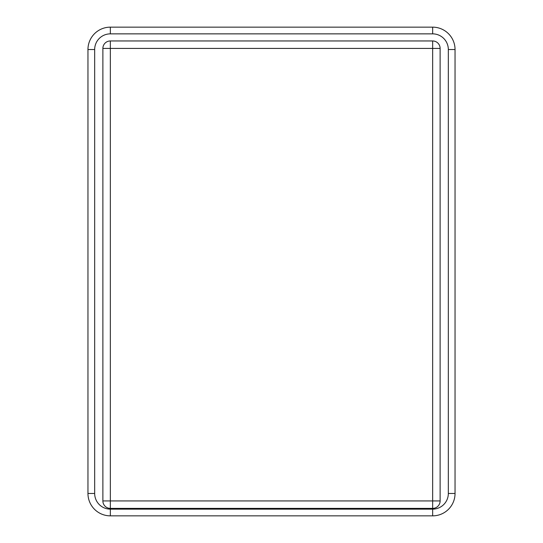 <?xml version="1.0" encoding="UTF-8"?>
<svg xmlns="http://www.w3.org/2000/svg" width="543" height="543" viewBox="0 0 543 543"><rect width="100%" height="100%" fill="white"/><g stroke="black" fill="none" stroke-linecap="round" stroke-linejoin="round"><path stroke-width="0.81" d="M110.338 40.956L432.662 40.956A7.459 7.459 0 0 1 440.122 48.415L440.122 500.931A7.459 7.459 0 0 1 432.662 508.391L110.338 508.391A7.459 7.459 0 0 1 102.878 500.931L102.878 48.415L110.338 48.415L110.338 500.931L432.662 500.931L432.662 48.415L110.338 48.415L110.338 40.956A7.459 7.459 0 0 0 102.878 48.415A7.459 7.459 0 0 1 110.338 40.956M94.672 49.535L87.959 49.535A22.385 22.385 0 0 1 110.338 27.15L432.662 27.15A22.385 22.385 0 0 1 455.041 49.535L455.041 493.465A22.385 22.385 0 0 1 432.662 515.85L110.338 515.85A22.385 22.385 0 0 1 87.959 493.465L87.959 49.535A22.385 22.385 0 0 1 110.338 27.15L110.338 33.863A15.666 15.666 0 0 0 94.672 49.535L94.672 493.465A15.666 15.666 0 0 0 110.338 509.137L432.662 509.137A15.666 15.666 0 0 0 448.328 493.465L448.328 49.535A15.666 15.666 0 0 0 432.662 33.863L110.338 33.863M102.878 500.931A7.459 7.459 0 0 0 110.338 508.391L110.338 500.931L102.878 500.931M432.662 508.391A7.459 7.459 0 0 0 440.122 500.931L432.662 500.931L432.662 508.391M432.662 40.956L432.662 48.415L440.122 48.415M432.662 33.863L432.662 27.15A22.385 22.385 0 0 1 455.041 49.535L448.328 49.535M110.338 509.137L110.338 515.85A22.385 22.385 0 0 1 87.959 493.465L94.672 493.465M448.328 493.465L455.041 493.465A22.385 22.385 0 0 1 432.662 515.85L432.662 509.137"/></g></svg>
